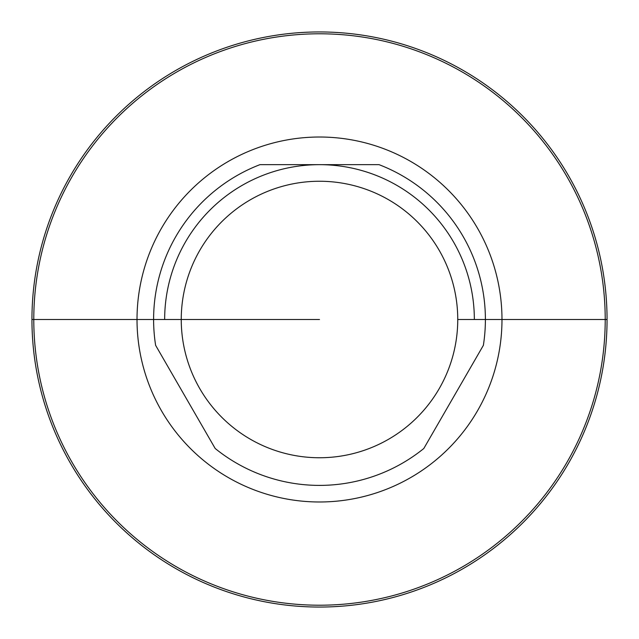 <?xml version="1.0" encoding="UTF-8"?>
<svg xmlns="http://www.w3.org/2000/svg" width="639" height="639" viewBox="0 0 639 639"><rect width="100%" height="100%" fill="white"/><g stroke="black" fill="none" stroke-linecap="round" stroke-linejoin="round"><path stroke-width="0.96" d="M31.95 319.5L181.252 319.5A138.248 138.248 0 0 0 319.5 457.748A138.248 138.248 0 0 0 457.748 319.5L605.213 319.5A285.713 285.713 0 0 1 319.5 605.213A285.713 285.713 0 0 1 33.787 319.5A285.713 285.713 0 0 1 319.5 33.787A285.713 285.713 0 0 1 605.213 319.5L607.05 319.5A287.55 287.55 0 0 1 319.5 607.05A287.55 287.55 0 0 1 31.95 319.5A287.55 287.55 0 0 1 319.5 31.95A287.55 287.55 0 0 1 607.05 319.5L485.392 319.5A165.892 165.892 0 0 1 483.372 345.34L423.809 448.498A165.892 165.892 0 0 1 215.191 448.498L155.628 345.34A165.892 165.892 0 0 1 259.945 164.662L379.055 164.662A165.892 165.892 0 0 1 485.392 319.5L457.748 319.5A138.248 138.248 0 0 0 319.5 181.252A138.248 138.248 0 0 0 181.252 319.5L319.5 319.5M164.662 319.5A154.838 154.838 0 0 1 319.5 164.662A154.838 154.838 0 0 1 474.338 319.5A154.838 154.838 0 0 0 319.5 164.662A154.838 154.838 0 0 0 164.662 319.5M137.018 319.5A182.482 182.482 0 0 1 319.5 137.018A182.482 182.482 0 0 1 501.982 319.5A182.482 182.482 0 0 1 319.5 501.982A182.482 182.482 0 0 1 137.018 319.5"/></g></svg>
